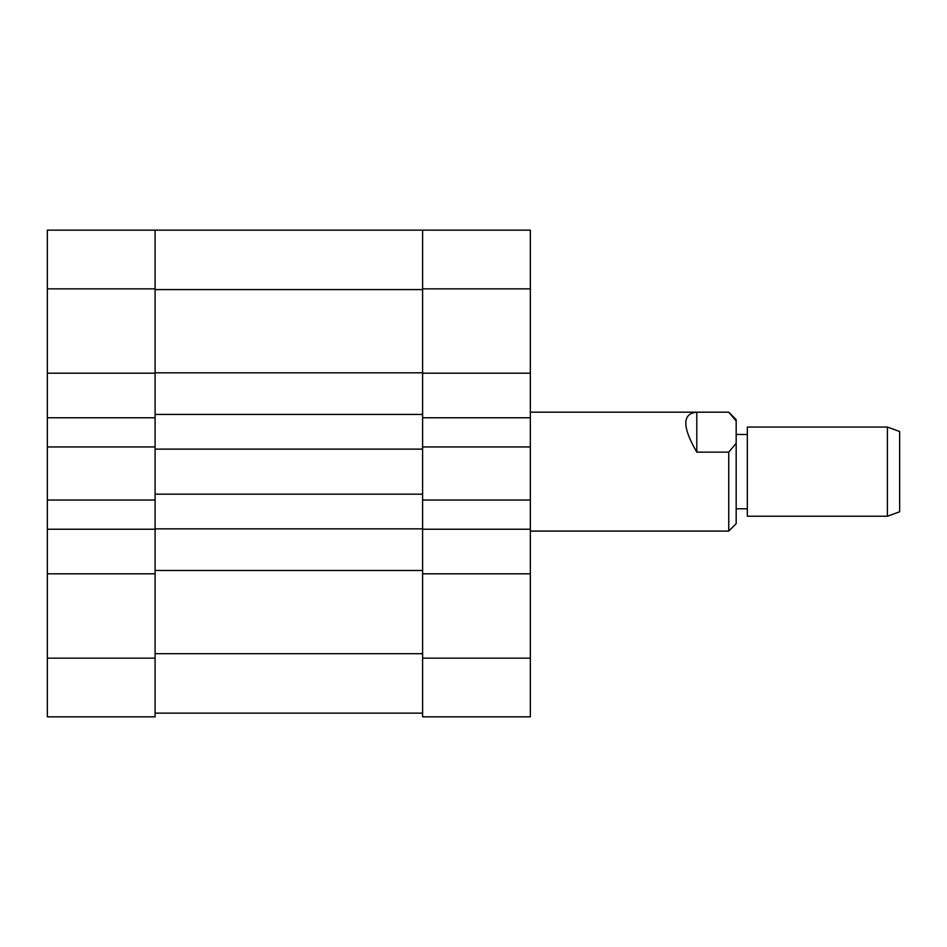 <?xml version="1.0" encoding="UTF-8"?>
<svg xmlns="http://www.w3.org/2000/svg" width="947" height="947" viewBox="0 0 947 947"><rect width="100%" height="100%" fill="white"/><g stroke="black" fill="none" stroke-linecap="round" stroke-linejoin="round"><path stroke-width="1.42" d="M422.599 289.593L155.095 289.593L155.095 372.81L422.599 372.81L422.599 230.145L530.344 230.145L530.344 288.847L422.599 288.847L422.599 528.864L155.095 528.864L155.095 494.168L422.599 494.168M530.344 658.153L530.344 716.855L422.599 716.855L422.599 658.153L530.344 658.153L530.344 288.847M530.344 417.769L422.599 417.769L422.599 446.96L530.344 446.96M530.344 573.811L422.599 573.811L422.599 658.153M530.344 500.04L422.599 500.04L422.599 529.231L530.344 529.231M530.344 373.189L422.599 373.189M422.599 570.473L155.095 570.473L155.095 653.69L422.599 653.69L422.599 529.231M155.095 289.593L155.095 494.168M155.095 570.473L155.095 500.04L47.35 500.04L47.35 417.769L155.095 417.769L155.095 446.96L47.35 446.96M422.599 449.115L155.095 449.115M422.599 414.431L155.095 414.431M422.599 713.138L155.095 713.138M155.095 373.189L47.35 373.189L47.35 230.145L422.599 230.145M47.35 373.189L47.35 417.769M47.35 658.153L155.095 658.153L155.095 716.855L47.35 716.855L47.35 500.04M155.095 658.153L155.095 573.811L47.35 573.811M155.095 230.145L155.095 288.847L47.35 288.847M155.095 529.231L47.35 529.231M887.398 427.061L899.65 431.512L899.65 511.771L887.398 516.222L887.398 427.061L747.325 427.061L747.325 516.222L887.398 516.222M736.174 501.614L736.174 523.655L728.74 531.089L728.74 452.133L696.791 452.133C682.148 426.848 682.148 413.543 696.791 412.194L728.74 412.194L736.174 419.628L736.174 501.614M530.344 412.194L696.791 412.194L696.791 452.133M530.344 531.089L728.74 531.089M728.74 412.194L736.174 421.048M736.174 443.291L728.74 452.133M747.325 434.484L736.174 434.484M747.325 508.799L736.174 508.799"/></g></svg>
